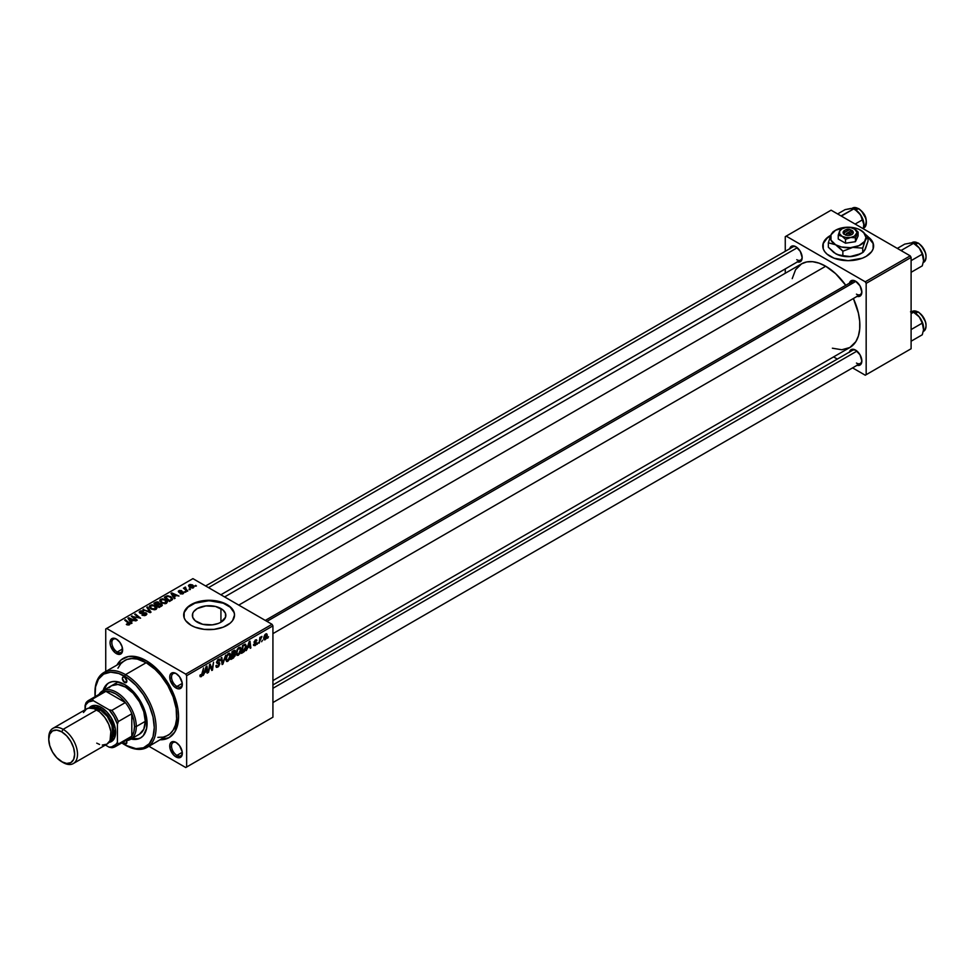 <?xml version="1.0" encoding="UTF-8"?>
<svg xmlns="http://www.w3.org/2000/svg" width="975" height="975" viewBox="0 0 975 975"><rect width="100%" height="100%" fill="white"/><g stroke="black" fill="none" stroke-linecap="round" stroke-linejoin="round"><path stroke-width="1.46" d="M823.253 243.543L827.044 238.253L830.554 235.828A25.423 14.674 0 0 0 822.766 246.2M830.213 256.376A25.423 14.674 180 0 1 822.766 245.993A25.423 14.674 180 0 1 830.785 235.292L827.044 237.839L823.253 243.128L823.253 248.857L824.704 251.611L827.044 254.146L834.064 258.204L848.189 260.678L862.314 258.204L866.166 256.376L871.674 251.611L873.125 248.857L873.125 243.128L868.03 236.827A25.423 14.674 180 0 1 873.612 245.993A25.423 14.674 180 0 1 857.915 259.557A25.423 14.674 180 0 1 830.213 256.376M197.279 622.208A16.733 9.652 180 0 1 192.38 615.383A16.733 9.652 180 0 1 202.702 606.462A16.733 9.652 180 0 1 220.935 608.546L220.935 622.208L218.4 623.415L212.367 624.853L202.702 624.305L195.195 620.746L192.697 617.26L192.697 613.494L193.647 611.678L197.279 608.546L205.847 605.914L215.512 606.462L223.019 610.009L225.517 613.494L225.517 617.26L220.935 622.208L220.935 608.546A16.733 9.652 180 0 1 225.834 615.383A16.733 9.652 180 0 1 215.512 624.305A16.733 9.652 180 0 1 197.279 622.208M234.524 615.176A25.423 14.674 0 0 0 227.077 605L227.077 604.585A25.423 14.674 180 0 1 234.524 614.969A25.423 14.674 180 0 1 218.839 628.522A25.423 14.674 180 0 1 191.124 625.341L194.976 627.169L204.141 629.362L214.061 629.362L223.226 627.169L230.246 623.122L232.598 620.587L234.524 614.969L234.037 612.105L230.246 606.816L223.226 602.757L218.839 601.404L204.141 600.563L194.976 602.757L187.968 606.816L184.165 612.105L184.165 617.833L185.616 620.587L191.124 625.341A25.423 14.674 180 0 1 183.678 614.969A25.423 14.674 180 0 1 199.375 601.404A25.423 14.674 180 0 1 227.077 604.585L227.077 605A25.423 14.674 0 0 0 199.546 601.782A25.423 14.674 0 0 0 183.678 615.176M176.499 742.706A7.629 4.4 -120 0 0 171.539 746.302A7.629 4.4 -120 0 0 176.926 755.393L176.024 756.953A8.897 5.143 60 0 1 169.735 746.058A8.897 5.143 60 0 1 176.024 742.414L172.526 741.622L170.796 742.633L169.857 744.705L170.211 749.105L173.623 755.003L176.024 756.953L179.522 757.746L181.837 755.82L182.203 751.835L179.522 745.668L176.024 742.414A8.897 5.143 60 0 1 182.325 753.322A8.897 5.143 60 0 1 176.024 756.953L176.926 755.393A7.629 4.4 60 0 1 171.941 748.678A7.629 4.4 60 0 1 173.111 742.56A7.629 4.4 60 0 1 176.499 742.706M116.805 639.332A7.629 4.4 -120 0 0 111.857 642.927A7.629 4.4 -120 0 0 117.244 652.019L116.342 653.579A8.897 5.143 60 0 1 110.053 642.671A8.897 5.143 60 0 1 116.342 639.039L112.844 638.247L111.113 639.259L110.053 642.671L110.528 645.73L115.111 652.726L119.84 654.371L122.155 652.446L122.155 646.888L119.84 642.281L116.342 639.039A8.897 5.143 60 0 1 122.631 649.947A8.897 5.143 60 0 1 116.342 653.579L117.244 652.019A7.629 4.4 60 0 1 112.259 645.292A7.629 4.4 60 0 1 113.429 639.186A7.629 4.4 60 0 1 116.805 639.332M176.499 673.786A7.629 4.4 -120 0 0 171.539 677.381A7.629 4.4 -120 0 0 176.926 686.473L176.024 688.033A8.897 5.143 60 0 1 169.735 677.138A8.897 5.143 60 0 1 176.024 673.506L173.623 672.665L170.796 673.713L169.857 675.785L170.211 680.197L173.623 686.095L177.255 688.606L179.522 688.825L181.837 686.9L182.203 682.914L179.522 676.747L176.024 673.506A8.897 5.143 60 0 1 182.325 684.401A8.897 5.143 60 0 1 176.024 688.033L176.926 686.473A7.629 4.4 60 0 1 171.941 679.758A7.629 4.4 60 0 1 173.111 673.64A7.629 4.4 60 0 1 176.499 673.786M122.582 648.936L117.244 652.019L122.582 648.936M182.264 752.31L176.926 755.393L182.264 752.31M182.264 683.39L176.926 686.473L182.264 683.39M265.298 620.417L852.638 281.324A7.629 4.4 60 0 1 856.026 281.47A7.629 4.4 -120 0 0 851.102 284.103M849.457 283.164A8.897 5.143 60 0 1 855.562 281.178L851.102 280.739L849.383 283.469M789.762 248.71A8.897 5.143 60 0 1 795.868 246.724L791.42 246.285L789.701 249.003M849.457 352.085A8.897 5.143 60 0 1 855.562 350.098L851.102 349.659L849.383 352.377M147.566 661.464A41.949 24.217 -120 0 0 131.905 658.552A41.949 24.217 60 0 1 147.566 661.464M117.061 664.913A45.764 26.422 60 0 1 146.189 660.636L136.792 656.821L128.213 656.553L121.168 659.856L117.061 664.913M224.616 596.932L801.56 263.847A48.299 27.885 -120 0 1 825.715 266.236L835.636 273.658L845.752 285.297A48.299 27.885 -120 0 0 825.715 266.236L238.765 605.109L825.715 266.236L819.049 263.14L812.638 261.69L806.739 261.922L801.56 263.847L795.588 269.685L792.212 278.643M832.382 348.209L841.815 349.757L849.871 347.502A48.299 27.885 -120 0 0 853.381 298.508L858.402 313.097L859.706 321.433L859.706 329.16L858.402 335.997L855.843 341.652L849.871 347.502L272.927 680.599M272.927 684.938L852.638 350.232A7.629 4.4 60 0 1 856.026 350.391M205.615 585.963L792.955 246.858A7.629 4.4 60 0 1 796.343 247.016M105.739 628.973L105.739 671.446L105.739 628.973L192.928 578.638L272.025 624.305L185.738 674.127L106.641 628.461L185.738 674.127L186.639 675.687L186.639 767.02L272.927 717.198L272.927 625.865L186.639 675.687L186.639 767.02L185.738 767.532L148.956 746.302L185.738 767.532L272.927 717.198L185.738 767.532L272.927 717.198L272.927 625.865L272.025 624.305L272.927 625.865L186.639 675.687L185.738 674.127L272.025 624.305L192.928 578.638L105.739 628.973M241.142 649.435L239.85 653.774L236.986 655.358L236.243 652.909L237.473 648.96L240.13 647.205L241.142 649.435L240.374 647.315L238.96 647.449L237.096 649.63L236.23 653.335L237.047 655.395L238.4 655.237L236.279 654.018L238.4 655.237L241.142 649.435L240.423 649.021L241.142 649.435M247.76 647.753L246.285 650.581L249.198 641.635L250.002 641.172L250.868 647.936L250.209 648.314L249.99 646.462L247.76 647.753L249.99 646.462L250.209 648.314L250.868 647.936L250.002 641.172L249.198 641.635L246.285 650.581L247.76 647.753M201.24 676.687L200.119 676.638L200.009 675.127L200.667 674.651L200.996 675.907L201.886 675.102L203.556 667.985L202.349 675.407L201.24 676.687L202.776 673.762L203.556 667.985L201.277 675.809L200.667 674.651L200.009 675.127L201.24 676.687L199.948 675.821M219.814 663.829L218.583 666.547L216.34 667.314L215.889 665.767L216.535 665.303L217.547 666.388L219.131 664.56L216.584 662.768L217.62 659.88L219.022 659.1L220.009 659.685L220.131 660.587L219.485 661.038L218.51 660.124L217.193 661.781L219.497 662.744L219.814 663.829L217.193 661.903L218.278 660.246L220.131 660.587L219.607 659.185L218.303 659.38L216.535 662.33L219.156 664.28L217.876 666.23L215.889 665.767L216.413 667.363L217.839 667.107L215.889 665.986L217.839 667.107L219.814 663.829L216.56 661.952L219.814 663.829M225.688 655.212L222.946 664.06L222.105 664.548L221.142 657.832L221.8 657.455L222.629 663.207L225.688 655.212L222.629 663.207L221.8 657.455L221.142 657.832L222.105 664.548L222.946 664.06L221.959 663.487L222.946 664.06L225.688 655.212M230.673 655.468L229.613 659.429L227.004 661.55L225.773 659.38L227.017 654.993L229.454 653.213L230.673 655.468L229.905 653.348L228.503 653.494L226.639 655.663L225.773 659.38L226.578 661.428L227.931 661.269L225.822 660.051L227.931 661.269L230.673 655.468L229.954 655.054L230.673 655.468M268.503 636.724L267.698 638.223L268.503 636.724M235.341 654.639L233.683 653.689L235.341 654.639L235.048 656.041L231.002 659.405L232.062 651.532L235.219 650.483L234.548 653.628L235.341 654.639L234.548 653.628L235.414 651.361L234.548 650.215L232.062 651.532L231.002 659.405L233.525 657.954L232.793 657.528L233.525 657.954L235.341 654.639L234.548 653.628M204.701 672.616L203.214 675.443L206.139 666.498L206.944 666.035L207.797 672.799L207.139 673.177L206.932 671.324L204.701 672.616L206.932 671.324L207.139 673.177L207.797 672.799L206.944 666.035L206.139 666.498L203.214 675.443L204.701 672.616M209.783 667.229L208.455 672.421L209.527 664.536L210.21 664.146L212.014 669.264L213.562 662.22L212.489 670.093L211.807 670.495L209.991 665.389L209.783 667.229L209.991 665.389L211.807 670.495L212.489 670.093L213.562 662.22L212.014 669.264L210.21 664.146L209.527 664.536L208.455 672.421L209.783 667.229L209.211 666.888L209.783 667.229M255.036 645.621L253.561 645.401L254.134 644.17L254.816 645.06L255.913 643.829L254.256 642.915L254.097 641.745L256.486 639.722L256.913 640.672L255.474 640.563L254.707 641.66L256.498 642.732L256.108 644.621L255.036 645.621L256.583 643.207L254.707 641.733L255.389 640.612L256.913 640.672L255.413 639.929L254.048 642.233L255.925 643.634L255.072 644.95L253.476 644.633L255.036 645.621L253.476 644.731M244.335 651.532L241.459 653.372L242.531 645.487L245.249 644.182L246.273 645.852L245.554 649.655L244.335 651.532L246.285 646.291L244.896 644.219L242.531 645.487L241.459 653.372L243.323 652.287L242.592 651.873L244.335 651.532M267.284 635.286L266.321 638.649L264.067 639.771L263.798 637.321L264.81 634.822L266.419 633.75L267.272 634.908L265.761 633.957L263.689 638.527L265.249 639.734L263.701 638.844L265.249 639.734L267.284 635.286L266.492 634.835L267.284 635.286M262.458 640.209L261.641 641.721L262.458 640.209M260.118 640.49L259.118 643.171L259.886 637.443L260.557 637.065L260.386 638.247L261.897 636.382L260.118 640.49L261.897 636.382L260.386 638.247L260.557 637.065L259.886 637.443L259.118 643.171L260.118 640.49L259.521 640.148L260.118 640.49M258.034 642.757L257.229 644.268L258.034 642.757M185.981 591.996L184.567 591.764L185.981 591.996M190.393 589.448L188.979 589.217L190.393 589.448M166.567 603.293L167.383 601.368L165.397 599.454L162.216 598.784L159.888 599.991L160.985 602.513L165.067 603.744L167.493 601.928L165.652 599.601L160.68 599.235L159.766 600.868L161.692 602.964L166.567 603.293M175.086 598.284L174.135 596.846L176.377 595.554L178.961 596.042L171.807 592.91L171.003 593.373L174.367 598.687L175.086 598.284L174.135 596.846L176.377 595.554L178.961 596.042L171.807 592.91L171.003 593.373L174.367 598.687L175.086 598.284M161.618 606.06L161.472 603.878L161.472 606.145L161.472 603.878L159.413 604.098L158.742 602.209L158.742 604.415L158.742 602.209L156.451 601.892L155.476 603.184L155.476 602.331L153.867 603.269L159.096 607.51L162.179 605.548L161.801 604.11L159.413 603.598L157.682 601.831L153.867 603.269L159.096 607.51L162.325 605.085M151.028 612.166L147.493 606.95L146.786 607.352L149.821 611.825L142.947 609.57L150.199 612.653L151.028 612.166L147.493 606.95L146.786 607.352L149.821 611.825L142.947 609.57L150.199 612.653L151.028 612.166M129.419 624.743L129.188 622.842L129.188 624.853L129.188 622.842L125.361 619.722L125.361 620.648L125.361 619.722L124.69 620.112L128.395 623.11L128.724 625.024L128.724 624.293L127.286 624.244L127.286 624.938L126.799 623.89L126.738 624.682L128.798 624.999L129.968 623.781L125.361 619.722L124.69 620.112L129.029 623.842L126.336 624.414L129.419 624.743L129.992 623.976M137.207 620.149L132.746 616.566L140.583 618.199L135.354 613.957L134.696 614.335L139.157 617.918L131.32 616.273L136.549 620.527L137.207 620.149L132.746 616.566L140.583 618.199L135.354 613.957L134.696 614.335L139.157 617.918L131.32 616.273L136.549 620.527L137.207 620.149M132.015 623.147L131.077 621.709L133.307 620.417L135.891 620.904L128.737 617.772L127.944 618.235L131.308 623.549L132.015 623.147L131.077 621.709L133.307 620.417L135.891 620.904L128.737 617.772L127.944 618.235L131.308 623.549L132.015 623.147M146.006 615.164L146.908 614.067L145.836 612.8L140.29 612.556L140.851 611.532L143.496 611.057L140.851 610.813L139.267 611.873L140.632 613.433L145.653 613.433L144.958 614.896L141.936 615.054L144.519 615.676L146.908 614.006L146.128 612.958L140.546 612.751L140.729 611.605L143.678 611.154L140.022 611.167L139.925 613.141L145.543 613.36L145.312 614.713L141.936 615.054L146.006 615.164M156.11 609.326L156.926 607.413L154.672 605.365L151.759 604.817L149.431 606.023L150.528 608.558L154.269 609.802L156.11 609.326L157.036 607.961L155.196 605.633L150.223 605.28L149.309 606.901L151.222 609.009L156.11 609.326M180.095 593.69L182.508 593.982L183.946 592.642L182.593 591.752L179.534 591.935L179.4 591.069L181.728 590.667L179.498 590.448L178.279 591.277L178.778 592.276L183.056 592.642L180.095 593.69L183.215 593.678L183.434 592.032L179.778 592.008L179.4 591.069L181.728 590.667L178.852 590.728L178.778 592.276L182.825 592.434L182.666 593.336L180.095 593.69M172.283 599.722L170.662 596.542L170.662 597.37L170.662 596.542L166.774 595.908L165.896 597.175L165.896 596.322L164.324 597.224L169.553 601.477L172.478 599.418L171.624 597.224L167.822 595.737L164.324 597.224L169.553 601.477L172.575 598.955M193.416 587.791L194.013 586.316L192.453 584.878L190.015 584.464L188.516 585.463L189.796 587.486L192.623 588.083L194.11 586.779L192.636 584.976L189.199 584.756L188.467 585.756L190.04 587.633L193.416 587.791M187.87 590.899L185.469 588.754L185.494 587.084L184.848 588.449L183.41 588.193L187.212 591.277L187.87 590.899L186.371 589.656L185.494 587.084L184.848 588.449L183.41 588.193L187.212 591.277L187.87 590.899M196.438 585.951L195.024 585.731L196.438 585.951M178.51 715.077A41.949 24.217 60 0 1 173.197 730.092A41.949 24.217 -120 0 0 178.51 715.077M785.265 236.657L785.265 251.306L785.265 236.657L831.102 210.186L910.211 255.852L865.264 281.799L786.167 236.133L865.264 281.799L866.166 283.359L866.166 374.692L911.101 348.745L911.101 257.412L866.166 283.359L866.166 374.692L865.264 375.217L852.577 367.892L865.264 375.217L911.101 348.745L865.264 375.217L911.101 348.745L911.101 257.412L910.211 255.852L911.101 257.412L866.166 283.359L865.264 281.799L910.211 255.852L831.102 210.186L785.265 236.657M785.265 268.917L785.265 273.256L785.265 268.917M837.318 359.08L833.576 356.911L837.318 359.08M856.781 365.198L859.048 365.418L860.791 364.418L861.851 360.994L860.011 354.79L855.562 350.098A8.897 5.143 60 0 1 861.851 360.994A8.897 5.143 60 0 1 857.074 365.296M797.099 261.824L799.366 262.043L801.109 261.044L802.169 257.619L800.317 251.416L795.868 246.724A8.897 5.143 60 0 1 802.169 257.619A8.897 5.143 60 0 1 797.392 261.909M856.781 296.278L860.011 296.156L861.851 292.073L860.011 285.87L855.562 281.178A8.897 5.143 60 0 1 861.851 292.073A8.897 5.143 60 0 1 857.074 296.376M861.827 291.525A7.629 4.4 60 0 1 860.267 294.535A7.629 4.4 60 0 1 856.452 294.158A7.629 4.4 -120 0 0 861.827 291.525M796.77 259.691A7.629 4.4 -120 0 0 802.145 257.071A7.629 4.4 60 0 1 800.585 260.069M856.452 363.066A7.629 4.4 -120 0 0 861.827 360.445A7.629 4.4 60 0 1 860.267 363.443M160.278 739.769L169.065 737.624L174.72 732.091L177.925 723.608L178.547 716.674L177.925 709.032L174.72 696.857L166.713 680.964L158.572 670.629L146.189 660.636A45.764 26.422 60 0 1 178.547 716.674A45.764 26.422 60 0 1 160.278 739.769M182.301 683.853A7.629 4.4 60 0 1 180.741 686.851A7.629 4.4 60 0 1 176.926 686.473A7.629 4.4 -120 0 0 182.301 683.853M182.301 752.773A7.629 4.4 60 0 1 180.741 755.771A7.629 4.4 60 0 1 176.926 755.393A7.629 4.4 -120 0 0 182.301 752.773M122.618 649.399A7.629 4.4 60 0 1 121.058 652.397A7.629 4.4 60 0 1 117.244 652.019A7.629 4.4 -120 0 0 122.618 649.399M234.037 612.519L230.246 607.23L223.226 603.172L209.101 600.697L194.976 603.172L187.968 607.23L184.165 612.519M873.612 246.2A25.423 14.674 0 0 0 868.03 237.242L873.125 243.543M132.015 616.846L132.015 615.883L132.015 616.846M135.354 614.884L135.354 613.957L135.354 614.884M132.746 617.443L132.746 616.566L132.746 617.443M134.038 618.491L134.038 617.541L134.038 618.491M128.737 619.491L128.737 617.772L128.737 619.491M131.077 623.183L131.077 621.709L131.077 623.183M130.699 621.075L129.699 619.491L129.699 621.014L128.932 618.455L128.932 619.808L128.932 618.455L132.478 620.051L132.478 620.892L132.478 620.051L130.699 621.075L130.699 622.586L128.932 618.455L132.478 620.051L130.699 621.075M128.395 623.11L128.724 624.293M142.508 615.347L142.508 614.64L142.508 615.347M142.703 615.432L142.703 614.75L142.703 615.432M145.312 615.481L145.312 614.713L145.312 615.481M145.543 613.36L145.312 614.713M139.193 612.19L139.925 613.141M140.022 613.19L140.022 611.167L140.022 613.19M140.546 612.751L140.729 611.605M143.13 613.348L143.13 612.653L143.13 613.348M146.128 615.091L146.128 612.958L146.128 615.091M143.605 609.85L143.605 609.192L143.605 609.85M147.956 611.703L147.956 611.008L147.956 611.703M149.821 612.483L149.821 611.825L149.821 612.483M147.493 608.412L147.493 606.95L147.493 608.412M150.223 608.303L150.223 605.28L150.223 608.303M155.196 606.474L155.196 605.633L155.196 606.474M151.917 608.644L150.308 606.889L150.308 608.376L150.942 605.707L154.477 605.975L155.415 608.875L155.415 609.631L155.415 608.875L151.917 608.644L151.917 609.338L150.308 606.889L151.783 605.426L154.477 605.975L156.037 607.754L154.586 609.168L151.917 608.644M156.049 609.363L156.049 607.937L155.415 608.875M156.768 604.707L155.135 603.379L155.135 604.293L156.256 602.733L158.121 602.611L158.632 604.476L158.632 603.318L156.768 605.621L155.135 603.379L158.023 602.55L158.608 603.44L156.768 604.707M159.144 606.633L157.377 605.195L157.377 606.121L158.767 604.403L160.802 604.244L160.985 606.426L160.985 605.536L159.144 607.486L157.377 605.195L160.802 604.244L160.985 605.536L159.144 606.633M158.121 602.611L158.632 603.318M180.582 593.921L180.582 593.214L180.582 593.921M182.825 592.434L182.666 593.336M178.852 590.728L178.778 592.276M179.339 591.837L179.4 591.069M183.434 593.543L183.434 592.032L183.434 593.543M183.215 593.678L183.434 592.032M171.807 594.628L171.807 592.91L171.807 594.628M174.135 598.321L174.135 596.846L174.135 598.321M173.757 596.212L172.758 594.628L172.758 596.152L172.002 593.592L172.002 594.945L172.002 593.592L175.549 595.189L175.549 596.03L175.549 595.189L173.757 596.212L173.757 597.724L172.002 593.592L175.549 595.189L173.757 596.212M169.601 600.588L165.604 597.346L165.604 598.26L165.604 597.346L167.481 596.371L169.967 596.895L171.588 598.821L169.601 601.441L165.604 597.346L167.956 596.31L170.564 597.297L171.539 599.125L169.601 600.588M160.68 602.27L160.68 599.235L160.68 602.27M165.652 600.442L165.652 599.601L165.652 600.442M162.374 602.611L160.765 600.844L160.765 602.343L161.399 599.674L164.933 599.942L165.884 602.842L165.884 603.586L165.884 602.842L162.374 602.611L162.374 603.306L160.765 600.844L162.252 599.381L164.751 599.832L166.493 601.709L165.238 603.086L162.374 602.611M166.506 603.318L166.506 601.892L165.884 602.842M189.199 587.035L189.199 584.756L189.199 587.035M192.636 585.841L192.636 584.976L192.636 585.841M190.625 587.218L189.735 585.097L191.978 585.353L192.855 587.462L190.625 587.218L190.625 587.913L189.369 585.938L190.137 584.951L193.208 586.706L192.307 587.633L190.625 587.218M189.333 587.145L189.735 585.097M193.233 587.888L193.233 586.865L192.855 587.462M189.65 589.741L189.65 588.839L189.65 589.741M184.068 588.729L184.068 587.815L184.068 588.729M184.848 589.363L184.848 588.449L184.848 589.363M184.884 587.242L184.848 588.449M185.238 589.68L185.469 587.754M186.371 590.606L186.371 589.656L186.371 590.606M185.238 592.3L185.238 591.386L185.238 592.3M195.695 586.255L195.695 585.341L195.695 586.255M150.308 606.889L150.942 605.707M160.802 604.244L160.985 605.536M160.765 600.844L161.399 599.674M235.414 651.361L233.89 650.483L235.414 651.361L234.548 650.215M233.732 651.422L232.611 652.068L232.269 654.517L232.038 651.739L233.732 651.422L232.988 650.995L234.768 651.763L232.269 654.517L234.561 652.689L234.695 651.373L233.732 651.422L234.768 651.763M233.537 654.639L232.147 655.444L231.794 658.101L231.587 655.115L233.537 654.639L232.806 654.213L234.683 655.005L231.794 658.101L231.221 657.772L234.475 655.931L234.573 654.481L233.537 654.639L234.683 655.005M228.479 654.347L226.968 656.321L226.444 659.429L227.321 660.575L228.906 659.49L230.015 656.053L229.162 654.164L228.479 654.347L230.027 655.773L227.979 660.392L225.798 658.673L226.432 659.039L226.651 655.639L228.479 654.347L227.845 653.981L229.466 654.262L228.321 653.603M227.979 660.392L225.786 659.783M221.593 660.953L222.41 661.428L221.593 660.953M221.849 662.756L222.629 663.207L221.849 662.756M215.889 665.803L216.706 666.278L215.889 665.803M217.876 666.23L216.706 666.278M218.071 663.561L218.985 663.743M218.851 663.658L216.535 662.33L217.279 663.487M218.315 659.368L220.143 660.428L218.315 659.368M218.181 659.453L220.131 660.587L218.181 659.453M218.278 660.246L219.485 660.867M219.375 662.647L218.571 662.513M201.277 675.809L200.606 675.322M207.053 672.372L207.797 672.799L207.053 672.372M206.2 670.898L206.932 671.324L206.2 670.898M205.055 671.556L206.017 666.863L206.846 670.52L204.579 671.275L206.846 670.52L206.444 667.107L205.055 671.556M210.1 665.828L211.075 666.388L210.1 665.828M210.637 667.436L211.685 668.046L210.637 667.436M211.136 668.765L212.014 669.264L211.136 668.765M211.404 669.472L212.489 670.093L211.404 669.472M255.072 644.95L254.134 644.17M255.694 643.195L254.048 642.257M256.913 640.672L255.413 639.929M255.389 640.612L256.254 641.148M254.097 641.745L254.767 642.123L254.097 641.745M254.853 642.208L254.097 641.769M250.112 647.51L250.868 647.936L250.112 647.51M249.259 646.035L249.99 646.462L249.259 646.035M248.125 646.693L249.088 642.001L249.905 645.669L247.638 646.413L249.905 645.669L249.515 642.245L248.125 646.693M245.615 644.292L244.896 644.219M245.566 645.877L246.285 646.291L245.566 645.877M244.835 645.121L243.067 646.023L242.251 652.068L244.847 649.85L245.627 646.34L244.835 645.121L245.627 646.62L243.092 651.58L241.678 651.739L242.251 652.068L242.495 645.706L244.835 645.121L243.994 644.633L245.176 645.182L244.116 644.572M238.936 648.314L237.51 650.081L236.888 653.189L237.778 654.542L239.363 653.445L240.459 650.313L239.618 648.131L238.936 648.314L240.484 649.728L238.436 654.359L236.267 652.641L236.888 652.994L237.108 649.594L238.936 648.314L238.302 647.948L239.923 648.229L238.777 647.571M238.436 654.359L236.255 653.75M264.188 639.856L265.249 639.734M266.772 633.848L265.761 633.957M264.347 638.064L265.736 634.64L266.626 635.663L265.249 639.064L263.738 637.711L265.249 639.064L264.359 637.638L265.553 634.762L266.626 635.663L265.736 634.64M260.959 636.98L261.629 637.358L260.959 636.98M265.249 639.064L266.626 635.663M124.617 682.427A3.181 1.84 60 0 1 122.533 679.624A3.181 1.84 60 0 1 123.021 677.077A3.181 1.84 60 0 1 124.617 677.235L126.86 681.135L124.617 682.427L122.363 678.539L123.021 677.077L124.617 677.235A3.181 1.84 60 0 1 126.689 680.038A3.181 1.84 60 0 1 126.202 682.585L124.617 682.427L126.86 681.135L126.202 682.585A3.181 1.84 60 0 1 124.617 682.427M126.202 740.147L126.86 742.365L124.617 743.669A3.181 1.84 60 0 1 123.118 742.146M109.176 682.683A31.785 18.342 -120 0 0 103.935 690.251M103.07 690.617A31.785 18.342 60 0 1 108.725 682.927A31.785 18.342 60 0 1 124.617 684.499L133.209 691.446L137.097 696.089L143.301 706.826L146.652 718.112L146.652 728.24L143.301 735.65L140.498 737.977L137.097 739.233L131.052 739.026M157.877 737.356L163.166 737.137L167.798 735.43A43.217 24.948 -120 0 0 174.415 700.793A43.217 24.948 -120 0 0 146.189 662.707L125.507 674.639L124.617 676.199A41.949 24.217 60 0 1 154.269 727.582A41.949 24.217 60 0 1 124.617 744.705L125.507 745.217A43.217 24.948 -120 0 0 156.073 727.582A43.217 24.948 -120 0 0 125.507 674.639A43.217 24.948 60 0 1 153.745 712.725A43.217 24.948 60 0 1 147.115 747.362A43.217 24.948 60 0 1 125.507 745.217L135.964 748.654L143.435 747.788L149.273 743.718L153.002 736.783L154.269 727.582L153.002 716.893L149.273 705.656L143.435 694.834L135.964 685.364L127.518 678.039L118.828 673.518L110.626 672.177L103.643 674.127L98.451 679.197L95.526 686.973L95.099 696.772M148.773 662.244L147.067 663.232L148.773 662.244M109.066 687.753L111.528 685.717A27.97 16.148 60 0 1 125.507 687.095A27.97 16.148 60 0 1 143.776 711.738A27.97 16.148 60 0 1 139.498 734.151L130.504 739.342A27.97 16.148 60 0 1 125.702 740.647A27.97 16.148 -120 0 0 136.293 726.533L134.501 726.533A26.691 15.417 60 0 1 131.808 736.21A26.691 15.417 60 0 1 125.348 739.94M94.953 692.811A43.217 24.948 60 0 1 103.898 672.506A43.217 24.948 60 0 1 125.507 674.639L146.189 662.707A43.217 24.948 -120 0 0 124.581 660.562L120.778 663.719L117.951 668.192M121.704 742.865L124.617 744.705A41.949 24.217 60 0 1 121.778 742.913M126.433 740.598A3.181 1.84 60 0 1 126.202 743.828A3.181 1.84 60 0 1 124.617 743.669L126.86 742.365L125.47 743.962L123.021 741.987M103.082 690.592L105.934 685.254L108.725 682.927L112.125 681.671L116.013 681.513L124.617 684.499A31.785 18.342 60 0 1 145.373 712.506A31.785 18.342 60 0 1 140.498 737.977A31.785 18.342 60 0 1 131.016 739.026M147.115 747.362L169.808 734.029L173.136 730.19L175.427 725.12L176.597 719.014L176.158 708.423L173.136 696.918L167.798 685.523L160.595 675.188L155.062 669.35L146.189 662.707L137.317 659.1L131.783 658.564L126.799 659.527L103.898 672.506M125.507 674.639A43.217 24.948 -120 0 0 94.953 692.287L94.953 693.322A41.949 24.217 60 0 1 124.617 676.199L125.507 674.639M95.087 696.674A41.949 24.217 60 0 1 94.953 693.322M131.942 738.514L137.999 738.721M106.823 684.73L103.984 690.068M111.528 685.717L117.938 684.462L125.507 687.095L133.075 693.201L139.498 701.854L143.776 711.738L145.287 721.354L143.776 729.215L139.498 734.151M131.771 738.465A31.785 18.342 -120 0 0 140.948 737.697M911.527 242.921L904.776 244.091L897.305 248.406L904.776 244.091L911.54 242.873L913.526 243.311L901.851 250.051L902.204 251.233L901.851 250.051L913.526 243.311L919.254 247.967A12.37 7.142 -120 0 0 914.879 244.091L919.254 247.967L922.277 254.195L911.101 260.642L922.277 254.195L923.532 260.825L922.277 265.858L911.101 272.305L922.277 265.858L923.532 260.825L923.337 256.462L921.07 250.624L918.231 246.797L913.733 243.518M926.018 256.778A10.676 6.167 -120 0 0 918.474 243.397L917.938 243.092A11.444 6.606 60 0 1 925.19 252.464A11.444 6.606 60 0 1 924.373 261.8M923.227 262.592L923.654 262.336A11.444 6.606 -120 0 0 925.409 253.171A11.444 6.606 -120 0 0 917.938 243.092L915.513 244.481L917.938 243.092A11.444 6.606 -120 0 0 912.222 242.519L918.316 243.055L919.949 244.42M901.851 250.051L900.681 250.356L901.851 250.051M913.526 243.311L914.879 244.091L912.381 242.933L909.553 243.104M923.557 260.52L923.63 259.24A12.37 7.142 -120 0 0 919.254 247.967L921.131 250.977L923.63 259.24A12.37 7.142 -120 0 1 923.63 259.301M921.363 245.737L925.458 252.805M925.884 254.694L926.031 256.474M911.698 242.873A11.444 6.606 60 0 1 917.938 243.092L918.316 243.055C926.335 250.502 928.115 256.937 923.654 262.336M855.818 281.373L266.931 621.367L855.818 281.373M856.964 351.097L272.927 688.289L856.964 351.097M911.527 311.842L913.526 312.232L911.101 313.621L913.526 312.232L919.254 316.887A12.37 7.142 -120 0 0 914.879 313.012L919.254 316.887L922.277 323.115L911.101 329.562L922.277 323.115L923.532 329.745L922.277 334.778L911.101 341.226L922.277 334.778L923.532 329.745L923.337 325.37L921.07 319.544L918.231 315.705L913.733 312.439M926.018 325.699A10.676 6.167 -120 0 0 918.474 312.317L917.938 312A11.444 6.606 60 0 1 925.19 321.384A11.444 6.606 60 0 1 924.373 330.72M923.227 331.5L923.654 331.256A11.444 6.606 -120 0 0 925.409 322.091A11.444 6.606 -120 0 0 917.938 312L915.513 313.402L917.938 312A11.444 6.606 -120 0 0 912.222 311.439L918.316 311.963L919.949 313.341M923.557 329.44L923.63 328.161A12.37 7.142 -120 0 0 919.254 316.887L921.131 319.898L923.63 328.161A12.37 7.142 -120 0 1 923.63 328.222M921.363 314.645L925.458 321.726M925.884 323.615L926.031 325.394M911.698 311.793A11.444 6.606 60 0 1 917.938 312L918.316 311.963C926.335 319.422 928.115 325.857 923.654 331.256M910.504 311.842L913.526 312.232M208.516 587.645L797.282 247.723L208.516 587.645M851.845 208.467L845.093 209.637L837.622 213.952L845.093 209.637L850.822 208.455L853.844 208.857L842.168 215.597L842.522 216.779L842.168 215.597L840.998 215.902L853.844 208.857L858.317 212.136L861.437 216.523L863.85 223.324L863.375 228.82L863.874 223.421L862.144 217.596L858.548 212.331L854.051 209.064M852.016 208.418A11.444 6.606 60 0 1 858.256 208.626L860.267 209.954M855.831 210.027L858.256 208.626A11.444 6.606 -120 0 0 852.528 208.065L858.634 208.589L855.831 210.027M855.124 224.055L862.595 219.741L855.124 224.055M863.874 226.066L863.947 224.786A12.37 7.142 -120 0 0 859.572 213.513A12.37 7.142 -120 0 0 855.197 209.637L860.608 214.975L863.947 224.786A12.37 7.142 -120 0 1 863.947 224.835M853.844 208.857L849.871 208.65M863.545 228.126L863.972 227.882A11.444 6.606 -120 0 0 865.727 218.717A11.444 6.606 -120 0 0 858.256 208.626A11.444 6.606 60 0 1 865.507 218.01A11.444 6.606 60 0 1 864.691 227.346M861.681 211.27L865.763 218.351M866.202 220.24L866.348 222.02M866.336 222.324A10.676 6.167 -120 0 0 858.792 208.942L858.634 208.589C866.409 214.39 868.189 220.813 863.972 227.882M99.45 695.078A26.691 15.417 60 0 1 105.897 691.348A26.691 15.417 60 0 1 125.348 702.573L120.668 697.552L115.623 693.847L110.577 691.726L105.897 691.348L125.348 702.573A26.691 15.417 60 0 1 131.808 713.761A26.691 15.417 60 0 1 134.501 726.533L133.819 720.318L131.808 713.761L131.808 736.21L133.819 731.969L134.501 726.533L136.293 726.533A27.97 16.148 -120 0 0 121.253 695.675A27.97 16.148 -120 0 0 99.011 694.407A27.97 16.148 60 0 1 102.546 690.909A27.97 16.148 60 0 1 124.093 698.392A27.97 16.148 60 0 1 136.293 726.533L145.287 721.354L136.293 726.533A27.97 16.148 60 0 1 130.504 739.342M115.489 746.545A26.691 15.417 60 0 1 111.869 747.715L109.078 747.155L111.869 747.715A26.691 15.417 -120 0 0 118.316 743.998A26.691 15.417 60 0 1 115.489 746.545L128.968 738.757A26.691 15.417 -120 0 0 131.808 736.21L118.316 743.998L117.427 742.328A25.423 14.674 60 0 1 109.078 747.155L105.398 745.034L109.078 747.155L111.662 746.874L115.891 744.437L117.427 742.328L117.427 724.242L118.316 721.537L131.808 713.761L131.808 736.21L118.316 743.998L117.427 742.328L117.427 724.242L113.953 716.601L109.078 709.788L93.405 700.733L92.418 699.136A26.691 15.417 -120 0 0 85.958 702.853L85.069 709.8L85.069 705.559A25.423 14.674 60 0 1 93.405 700.733L92.418 699.136L105.897 691.348L125.348 702.573L111.869 710.361L109.078 709.788L93.405 700.733L88.53 701.927L85.069 705.559L85.958 702.853A26.691 15.417 60 0 1 88.798 700.306A26.691 15.417 60 0 1 92.418 699.136L105.897 691.348A26.691 15.417 -120 0 0 102.278 692.518L88.798 700.306M131.808 713.761A26.691 15.417 -120 0 0 125.348 702.573L111.869 710.361A26.691 15.417 60 0 1 118.316 721.537L131.808 713.761M118.316 721.537A26.691 15.417 -120 0 0 111.869 710.361L109.078 709.788A25.423 14.674 60 0 1 117.427 724.242L118.316 721.537M48.774 738.502A20.341 11.737 60 0 1 52.967 728.337A20.341 11.737 60 0 1 63.131 729.337L61.693 731.835A18.306 10.567 60 0 1 74.636 754.248A18.306 10.567 60 0 1 61.693 761.719L63.131 762.56A20.341 11.737 -120 0 0 77.513 754.248A20.341 11.737 -120 0 0 63.131 729.337A20.341 11.737 60 0 1 76.416 747.264A20.341 11.737 60 0 1 73.296 763.559A20.341 11.737 60 0 1 63.131 762.56L56.745 757.721L52.54 752.066L49.737 745.595L48.75 739.306L49.737 734.151L52.54 730.921L56.745 730.104L61.693 731.835L66.641 735.832L70.846 741.5L73.649 747.959L74.636 754.248L73.649 759.403L70.846 762.633L66.641 763.449L61.693 761.719A18.306 10.567 60 0 1 48.75 739.306A18.306 10.567 60 0 1 61.693 731.835L63.131 729.337L96.744 709.934L63.131 729.337A20.341 11.737 -120 0 0 48.75 737.648L48.75 739.306M89.078 708.069L91.077 706.327L95.745 705.425L101.242 707.338L100.34 708.898A19.073 11.005 60 0 1 112.82 725.753A19.073 11.005 60 0 1 109.822 741.012L111.552 739.586L113.563 735.138L112.795 725.693L107.835 715.845L100.34 708.898L101.242 707.338L106.75 711.774L111.418 718.075L115.343 728.849L114.526 737.965L111.418 741.561L108.907 742.426A20.341 11.737 -120 0 0 115.062 727.313A20.341 11.737 -120 0 0 101.242 707.338A20.341 11.737 -120 0 0 89.078 708.057M100.34 709.934L98.451 711.031L100.34 709.934A17.794 10.274 -120 0 0 93.161 708.386L95.526 708.264L100.34 709.934A17.794 10.274 -120 0 1 111.491 724.169A17.794 10.274 -120 0 1 110.675 738.721L112.686 734.419L111.967 725.619L107.335 716.418L100.34 709.934M73.296 763.559L106.921 744.157A20.341 11.737 -120 0 0 110.041 727.85A20.341 11.737 -120 0 0 96.744 709.934A20.341 11.737 -120 0 0 86.58 708.922L88.762 708.118L93.941 708.63L99.56 711.872L104.739 717.344L108.7 724.218L110.857 731.445L110.041 740.561L106.921 744.157L102.253 745.058M83.46 712.518L86.58 708.922L52.967 728.337M99.56 744.449L96.744 743.145M90.76 707.984L95.184 707.107L100.34 708.898A19.073 11.005 60 0 0 90.76 707.984M844.74 232.416L849.834 229.478L845.496 229.905L844.423 231.087L844.74 232.416A3.815 2.206 180 0 1 845.496 229.905A3.815 2.206 180 0 1 849.834 229.478L852.686 230.941L853.235 232.867L852.321 234.207L847.994 235.438L843.692 234.061L844.74 232.416L849.834 229.478L850.882 230.941L850.882 229.905L852.686 230.941L851.626 230.514L846.544 233.452L850.882 233.025L851.943 231.831L851.626 230.514A3.815 2.206 180 0 1 850.882 233.025A3.815 2.206 180 0 1 846.544 233.452L845.605 235.036A5.082 2.937 0 0 0 851.784 234.573A5.082 2.937 0 0 0 852.564 231.014L851.626 230.514L846.544 233.452L845.496 235.097L843.107 232.611L844.594 230.429A5.082 2.937 0 0 0 843.802 233.988L844.74 232.416M850.493 237.461L855.453 237.815L855.453 241.678L845.532 243.214L845.532 239.35L850.493 237.461L855.453 237.815L858.11 232.087L858.11 235.95L855.453 241.678L855.453 237.815L858.11 232.087L854.478 228.869A8.897 5.143 180 0 1 856.781 233.829A8.897 5.143 180 0 1 850.493 237.461A8.897 5.143 180 0 1 841.9 236.133L845.532 239.35L845.532 243.214L838.256 239.021L838.256 235.158L838.256 239.021L845.532 243.214L855.453 241.678L858.11 235.95L858.11 232.087L855.428 229.503L850.493 227.541L845.873 227.541A8.897 5.143 180 0 1 854.478 228.869L857.086 232.501L854.478 236.133L845.532 239.35L841.9 236.133A8.897 5.143 180 0 1 839.597 231.173L838.256 235.158L845.886 237.461L850.493 237.461M841.535 229.088L839.938 230.502L838.256 235.158L841.9 236.133L839.597 233.829L839.597 231.173A8.897 5.143 180 0 1 841.9 228.869A8.897 5.143 180 0 1 845.886 227.541L841.9 228.869L839.597 231.173L840.279 230.002M833.028 231.806L830.993 234.829L828.336 242.799L835.599 244.749A17.794 10.274 180 0 1 830.993 234.829A17.794 10.274 180 0 1 835.599 230.222L833.028 231.806L830.993 234.829L830.993 240.142L835.599 244.749L841.376 246.98L850.505 247.674L859.024 245.639L864.63 241.41L865.983 237.486L863.594 232.342L859.024 229.332L855.002 227.992L845.861 227.297L835.599 230.222L830.993 234.829L828.336 242.799L828.336 247.236L828.336 242.799L835.599 244.749L842.863 251.197L852.796 247.406L862.717 248.125L862.717 252.549L855.404 255.767L850.224 256.571L842.863 255.621L842.863 251.197L842.863 255.621L837.501 254.609L833.723 252.428L828.336 247.236L835.599 253.671A17.794 10.274 0 0 0 852.796 256.34A17.794 10.274 0 0 0 860.767 253.671L862.717 252.549L862.717 248.125L863.996 243.738L866.068 238.826L868.03 236.657L868.03 241.093L865.373 249.064L863.35 252.086L860.352 253.817L850.224 256.571L839.341 255.206L835.599 253.671L841.376 255.901L848.189 256.681L855.002 255.901L860.767 253.671M864.63 250.343L868.03 241.093L868.03 236.657L860.73 230.197A17.794 10.274 180 0 1 865.373 240.142L868.03 236.657L860.767 230.222A17.794 10.274 180 0 0 843.582 227.565L843.57 227.565A17.794 10.274 180 0 0 835.599 230.222M865.373 240.142A17.794 10.274 180 0 1 852.796 247.406L862.717 248.125L865.373 240.142M841.145 249.295L842.863 251.197L852.796 247.406A17.794 10.274 180 0 1 835.599 244.749L841.145 249.295M863.35 252.086L865.824 247.748M801.974 259.265L220.862 594.774M861.656 362.639L272.927 702.548M129.029 623.878L129.029 624.926M145.945 613.957L145.945 615.188M140.181 612.263L140.181 613.275M150.284 606.694L150.284 608.363M158.632 603.293L158.632 604.476M161.326 604.963L161.326 606.218M183.105 592.812L183.105 593.738M179.083 591.484L179.083 592.41M171.588 598.821L171.588 600.295M160.753 600.649L160.753 602.331M234.536 651.178L233.598 650.642M234.451 654.383L233.488 653.823M216.84 666.4L215.889 665.864M218.924 663.695L216.535 662.318M219.168 660.112L218.108 659.502M200.813 675.87L199.973 675.395M254.414 645.036L253.585 644.56M256.011 640.514L255.218 640.063M266.285 634.591L265.493 634.14M264.688 639.112L263.689 638.54M125.507 745.217L124.617 744.705M911.601 242.873L912.222 242.519M860.267 294.535L272.927 633.628M911.601 311.793L912.222 311.439M851.918 208.418L852.528 208.065M118.182 681.878L102.546 690.909M63.131 762.56L61.693 761.719M845.496 229.905L844.594 230.429M841.9 228.869L840.925 229.43"/></g></svg>
